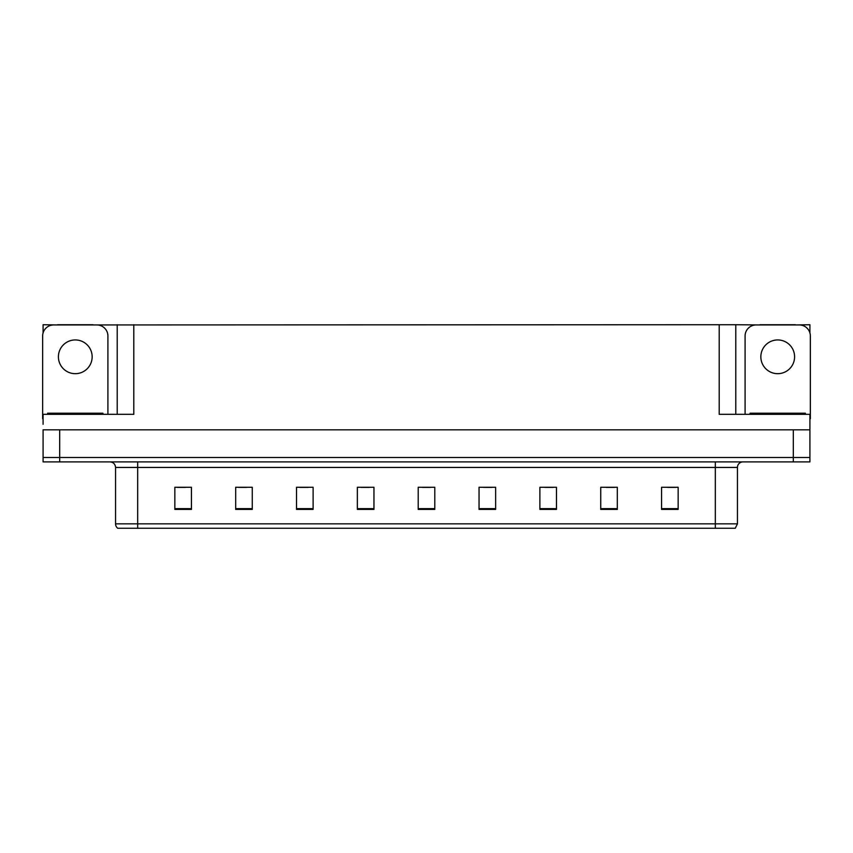 <?xml version="1.0" encoding="UTF-8"?>
<svg xmlns="http://www.w3.org/2000/svg" width="853" height="853" viewBox="0 0 853 853"><rect width="100%" height="100%" fill="white"/><g stroke="black" fill="none" stroke-linecap="round" stroke-linejoin="round"><path stroke-width="1.28" d="M92.977 324.95L719.196 324.726L719.196 414.334L809.913 414.334L809.913 429.816L43.087 429.816L43.087 457.475L59.689 457.475L43.087 457.475L43.087 461.899L59.689 461.899L59.689 457.475L793.311 457.475L59.689 457.475L59.689 429.816M43.087 424.282L43.087 414.334L133.804 414.334L133.804 324.726M57.588 324.95L43.087 324.726L43.087 332.915M59.689 461.899L809.913 461.899L809.913 457.475L793.311 457.475L809.913 457.475L809.913 424.282M795.412 324.95L809.913 324.726L809.913 332.915M117.213 324.726L117.213 414.334M719.196 324.726L735.787 324.726L735.787 414.334M735.787 324.726L760.023 324.95M795.412 324.726L760.023 324.726M57.588 324.726L92.977 324.726M737.45 523.849L735.243 528.274L715.326 528.274L715.326 523.849L737.45 523.849L737.45 467.433A5.534 5.534 0 0 1 742.984 461.899M715.326 528.274L117.757 528.274A5.534 5.534 0 0 1 115.55 523.849L115.55 467.433C115.219 464.075 113.374 462.23 110.016 461.899M678.156 509.412L678.156 487.287L661.565 487.287L661.565 509.412L678.156 509.412M617.316 509.412L617.316 487.287L600.725 487.287L600.725 509.412L617.316 509.412M556.476 509.412L556.476 487.287L539.885 487.287L539.885 509.412L556.476 509.412M495.636 509.412L495.636 487.287L479.045 487.287L479.045 509.412L495.636 509.412M191.435 509.412L191.435 487.287L174.844 487.287L174.844 509.412L191.435 509.412M252.275 509.412L252.275 487.287L235.684 487.287L235.684 509.412L252.275 509.412M313.115 509.412L313.115 487.287L296.524 487.287L296.524 509.412L313.115 509.412M373.955 509.412L373.955 487.287L357.364 487.287L357.364 509.412L373.955 509.412M434.795 509.412L434.795 487.287L418.205 487.287L418.205 509.412L434.795 509.412M130.306 528.274L120.241 528.274M544.918 487.394L553.213 487.394M606.206 487.394L614.501 487.394M667.483 487.394L675.779 487.394M361.064 487.394L369.36 487.394M299.787 487.394L308.082 487.394M238.499 487.394L246.794 487.394M177.221 487.394L185.517 487.394M483.64 487.394L491.936 487.394M422.352 487.394L430.648 487.394M75.288 339.942A16.868 16.868 0 0 0 58.409 356.81A16.868 16.868 0 0 0 75.288 373.678A16.868 16.868 0 0 0 92.156 356.81A16.868 16.868 0 0 0 75.288 339.942M43.087 418.77A11.057 11.057 0 0 0 42.65 418.759L42.65 336.007A11.057 11.057 0 0 1 53.707 324.95L96.858 324.95A11.057 11.057 0 0 1 107.915 336.007L107.915 414.334M777.712 339.942A16.868 16.868 0 0 0 760.844 356.81A16.868 16.868 0 0 0 777.712 373.678A16.868 16.868 0 0 0 794.591 356.81A16.868 16.868 0 0 0 777.712 339.942M745.085 414.334L745.085 336.007A11.057 11.057 0 0 1 756.142 324.95L799.293 324.95A11.057 11.057 0 0 1 810.35 336.007L810.35 418.759A11.057 11.057 0 0 0 809.913 418.77M47.629 414.334L47.629 413.225L102.936 413.225L102.936 414.334M750.064 414.334L750.064 413.225L805.371 413.225L805.371 414.334M793.311 429.816L793.311 461.899M715.326 461.899L715.326 467.433L115.55 467.433M737.45 467.433L715.326 467.433L715.326 523.849L137.674 523.849L137.674 528.274M115.55 523.849L137.674 523.849L137.674 461.899M434.795 508.644L418.205 508.644M373.955 508.644L357.364 508.644M313.115 508.644L296.524 508.644M252.275 508.644L235.684 508.644M191.435 508.644L174.844 508.644M495.636 508.644L479.045 508.644M556.476 508.644L539.885 508.644M617.316 508.644L600.725 508.644M678.156 508.644L661.565 508.644M50.391 413.225L50.391 414.334M100.174 413.225L100.174 414.334M752.826 413.225L752.826 414.334M802.609 413.225L802.609 414.334"/></g></svg>

